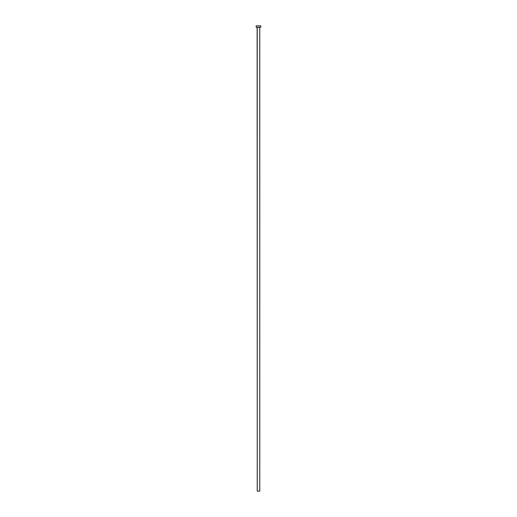 <?xml version="1.0" encoding="UTF-8"?>
<svg xmlns="http://www.w3.org/2000/svg" width="517" height="517" viewBox="0 0 517 517"><rect width="100%" height="100%" fill="white"/><g stroke="black" fill="none" stroke-linecap="round" stroke-linejoin="round"><path stroke-width="0.78" d="M259.773 27.336L257.227 27.336L257.227 491.15L259.773 491.15L259.773 27.336L259.773 491.15L257.246 491.15L257.13 27.239L259.773 27.336M256.18 25.85L256.18 27.239L260.82 27.239L260.82 25.85L256.18 25.85L256.18 27.239L260.82 27.239L260.82 25.85L256.18 25.85"/></g></svg>
